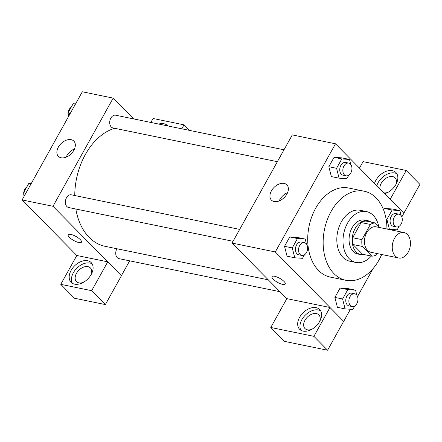 <?xml version="1.0" encoding="UTF-8"?>
<svg xmlns="http://www.w3.org/2000/svg" width="442" height="442" viewBox="0 0 442 442"><rect width="100%" height="100%" fill="white"/><g stroke="black" fill="none" stroke-linecap="round" stroke-linejoin="round"><path stroke-width="0.66" d="M407.369 234.459A12.995 8.912 -78.4 0 1 409.32 249.747A12.995 8.912 -78.4 0 1 398.734 258.001A12.995 8.912 -78.4 0 1 392.623 243.481A12.995 8.912 -78.4 0 1 403.966 232.547A12.995 8.912 -78.4 0 1 407.369 234.459M398.734 258.001L370.948 252.294A12.995 8.912 -78.4 0 1 364.832 237.774A12.995 8.912 -78.4 0 1 376.175 226.834L403.966 232.547M371.838 256.156L362.573 254.249L352.976 244.509A16.768 11.503 -78.4 0 1 352.666 237.73L361.114 222.553L370.374 224.453L361.926 239.63A16.768 11.503 -78.4 0 0 362.241 246.409L371.838 256.156A16.768 11.503 -78.4 0 0 376.744 254.675L377.341 253.609M379.827 227.586L375.286 222.972A16.768 11.503 -78.4 0 0 370.374 224.453M361.114 222.553A16.768 11.503 -78.4 0 1 366.02 221.072L375.286 222.972M370.976 222.088A17.326 11.879 101.6 0 0 367.783 220.691A17.326 11.879 101.6 0 0 352.661 235.271A17.326 11.879 101.6 0 0 360.81 254.631A17.326 11.879 101.6 0 0 364.296 254.603M360.81 254.631L357.722 253.995A17.326 11.879 -78.4 0 1 349.572 234.636A17.326 11.879 -78.4 0 1 364.694 220.055L367.783 220.691M352.666 237.73L361.926 239.63M352.976 244.509L362.241 246.409M378.772 226.514A25.99 17.824 101.6 0 0 366.44 211.574A25.99 17.824 101.6 0 0 343.754 233.442A25.99 17.824 101.6 0 0 355.981 262.482A25.99 17.824 101.6 0 0 371.302 256.045M366.44 211.574L360.263 210.304A25.99 17.824 101.6 0 0 337.577 232.172A25.99 17.824 101.6 0 0 349.804 261.216L355.981 262.482M386.927 229.044A45.476 31.189 101.6 0 0 364.186 191.209A45.476 31.189 101.6 0 0 324.483 229.486A45.476 31.189 101.6 0 0 345.882 280.305A45.476 31.189 101.6 0 0 378.971 260.062A45.476 31.189 101.6 0 0 381.695 254.498M345.882 280.305L330.445 277.134A45.476 31.189 -78.4 0 1 309.046 226.315A45.476 31.189 -78.4 0 1 348.744 188.038L364.186 191.209M401.833 216.928L403.894 213.226L335.5 143.788L275.294 251.951L343.694 321.389L350.445 309.262M357.523 296.538L373.065 268.614M394.253 230.547L394.75 229.652M401.148 215.635L399.855 210.552L392.131 208.967L384.396 208.447L383.59 209.895L384.396 208.447L392.115 210.033L386.905 219.398L389.424 229.287L397.165 229.812L399.109 226.321M356.838 295.245L355.545 290.162L347.826 288.576L340.086 288.051L334.876 297.422L337.395 307.312L345.114 308.897L352.854 309.422L354.799 305.925M306.499 244.139L305.207 239.056L297.483 237.47L289.748 236.945L284.532 246.316L287.057 256.205L294.775 257.791L302.516 258.316L304.461 254.819M350.81 164.529L349.512 159.446L341.793 157.86L334.058 157.341L328.842 166.706L331.367 176.596L339.086 178.181L346.821 178.706L348.771 175.214M274.626 276.278A7.58 2.304 29.1 0 1 282.134 279.841A7.58 2.304 29.1 0 1 285.239 284.013A7.58 2.304 29.1 0 1 277.499 282.339A7.58 2.304 29.1 0 1 271.996 276.642A7.58 2.304 29.1 0 1 274.626 276.278M329.964 307.494L313.908 336.334L270.78 327.478L286.836 298.632L329.964 307.494L343.694 321.389M335.5 143.788L292.272 134.909L232.067 243.072L275.294 251.951M232.067 243.072L286.819 298.659M271.996 276.642A7.58 2.304 -150.9 0 0 277.499 282.339A7.58 2.304 -150.9 0 0 285.239 284.013M319.671 321.45A14.078 9.31 135.4 0 1 299.604 329.262A14.078 9.31 135.4 0 1 303.101 312.754A14.078 9.31 135.4 0 1 319.665 309.511A14.078 9.31 135.4 0 1 319.671 321.45M320.649 310.82A14.078 9.31 -44.6 0 0 305.383 315.069A14.078 9.31 -44.6 0 0 300.897 330.268M311.726 329.351A9.746 6.442 135.4 0 1 307.4 329.815A9.746 6.442 135.4 0 1 304.969 328.539A9.746 6.442 135.4 0 1 306.052 318.627A9.746 6.442 135.4 0 1 316.428 313.588A9.746 6.442 135.4 0 1 318.859 314.864A9.746 6.442 135.4 0 1 319.566 321.632M270.78 327.478L284.46 341.362L327.588 350.224L313.908 336.334M343.644 321.378L327.588 350.224M286.897 194.066A10.862 7.183 135.4 0 1 271.41 200.099A10.862 7.183 135.4 0 1 274.112 187.358A10.862 7.183 135.4 0 1 286.891 184.855A10.862 7.183 135.4 0 1 286.897 194.066M287.576 192.662A10.862 7.183 -44.6 0 0 279.206 200.906M374.518 183.397A14.078 9.31 135.4 0 1 384.336 172.131A14.078 9.31 135.4 0 1 395.921 172.502A14.078 9.31 135.4 0 1 395.927 184.441A14.078 9.31 135.4 0 1 384.7 193.734M390.181 199.303L406.22 170.485L363.092 161.623L359.473 168.126M396.905 173.811A14.078 9.31 -44.6 0 0 376.799 185.712M379.965 188.927A9.746 6.442 135.4 0 1 383.728 180.027A9.746 6.442 135.4 0 1 392.689 176.579A9.746 6.442 135.4 0 1 395.115 177.855A9.746 6.442 135.4 0 1 395.822 184.623M387.988 192.342A9.746 6.442 135.4 0 1 383.811 192.834M406.22 170.485L419.9 184.369L403.861 213.188M268.288 279.841L105.074 246.316A60.637 41.587 -78.4 0 1 75.836 209.016M74.759 195.524A60.637 41.587 -78.4 0 1 114.682 128.285M283.985 149.794L115.572 115.202A6.497 4.453 101.6 0 0 110.279 119.329A6.497 4.453 101.6 0 0 111.251 126.97A6.497 4.453 101.6 0 0 112.953 127.926L277.361 161.7M279.979 291.714L118.986 258.642A6.497 4.453 -78.4 0 1 116.903 248.747M233.05 241.304L68.648 207.536A6.497 4.453 -78.4 0 1 65.587 200.276A6.497 4.453 -78.4 0 1 71.261 194.806L239.674 229.404M129.661 260.835L121.39 275.697M133.666 118.915L113.18 98.118L52.979 206.287L107.743 261.846L91.687 290.687L60.764 284.339L76.814 255.493L107.693 261.835M107.743 261.846L121.423 275.731L105.367 304.577L74.444 298.223L60.764 284.339M83.234 282.416A9.746 6.442 135.4 0 1 78.903 282.88A9.746 6.442 135.4 0 1 76.477 281.604A9.746 6.442 135.4 0 1 77.56 271.692A9.746 6.442 135.4 0 1 87.936 266.653A9.746 6.442 135.4 0 1 90.361 267.929A9.746 6.442 135.4 0 1 91.074 274.697M92.157 263.88A14.078 9.31 -44.6 0 0 76.886 268.134A14.078 9.31 -44.6 0 0 72.405 283.333M91.174 274.515A14.078 9.31 135.4 0 1 71.112 282.327A14.078 9.31 135.4 0 1 74.61 265.819A14.078 9.31 135.4 0 1 91.168 262.576A14.078 9.31 135.4 0 1 91.174 274.515M158.689 124.058A14.078 9.31 135.4 0 1 167.424 125.567A14.078 9.31 135.4 0 1 167.75 125.915M181.795 128.804L183.999 124.837L153.076 118.484L150.866 122.451M183.999 124.837L189.458 130.379M91.687 290.687L105.367 304.577M113.18 98.118L82.306 91.776L22.1 199.944L76.814 255.493M61.062 157.755A10.862 7.183 135.4 0 1 58.355 156.335A10.862 7.183 135.4 0 1 61.057 143.595A10.862 7.183 135.4 0 1 73.836 141.092A10.862 7.183 135.4 0 1 72.632 152.142A10.862 7.183 135.4 0 1 61.062 157.755M22.1 199.944L52.979 206.287M74.521 148.899A10.862 7.183 -44.6 0 0 66.151 157.142M70.836 234.415A7.58 2.304 29.1 0 1 78.345 237.978A7.58 2.304 29.1 0 1 81.45 242.155A7.58 2.304 29.1 0 1 73.704 240.481A7.58 2.304 29.1 0 1 68.201 234.779A7.58 2.304 29.1 0 1 70.836 234.415M68.201 234.779A7.58 2.304 -150.9 0 0 73.704 240.476A7.58 2.304 -150.9 0 0 81.45 242.15M75.554 103.909L73.14 103.743L67.93 113.113L68.714 116.191M73.14 103.743L75.389 104.207M67.93 113.113L70.173 113.572M68.471 116.627A6.497 4.453 -78.4 0 1 68.035 113.522M68.096 112.809A6.497 4.453 -78.4 0 1 71.195 107.24M31.244 183.518L28.835 183.353L23.619 192.718L24.404 195.8M28.835 183.353L31.078 183.811M23.619 192.718L25.863 193.182M24.161 196.237A6.497 4.453 -78.4 0 1 23.724 193.126M23.785 192.419A6.497 4.453 -78.4 0 1 26.885 186.85M351.871 169.64L351.931 168.932M349.512 159.446L341.776 158.927L336.566 168.292L339.086 178.181M346.08 175.817L342.992 175.181A6.497 4.453 -78.4 0 1 339.937 167.921A6.497 4.453 -78.4 0 1 345.605 162.452L348.694 163.087A6.497 4.453 -78.4 0 1 350.396 164.043A6.497 4.453 -78.4 0 1 351.373 171.684A6.497 4.453 -78.4 0 1 346.08 175.817A6.497 4.453 -78.4 0 1 343.025 168.551A6.497 4.453 -78.4 0 1 348.694 163.087M341.793 157.86L334.058 157.341L341.776 158.927M334.058 157.341L328.842 166.706L336.566 168.292M328.842 166.706L331.367 176.596M307.56 249.249L307.621 248.542M305.207 239.056L297.466 238.531L292.256 247.901L294.775 257.791M301.77 255.421L298.682 254.791A6.497 4.453 -78.4 0 1 295.626 247.526A6.497 4.453 -78.4 0 1 301.3 242.061L304.383 242.697A6.497 4.453 -78.4 0 1 306.091 243.653A6.497 4.453 -78.4 0 1 307.063 251.294A6.497 4.453 -78.4 0 1 301.77 255.421A6.497 4.453 -78.4 0 1 298.715 248.161A6.497 4.453 -78.4 0 1 304.383 242.697M297.483 237.47L289.748 236.945L297.466 238.531M289.748 236.945L284.532 246.316L292.256 247.901M284.532 246.316L287.057 256.205M402.209 220.746L402.27 220.039M399.855 210.552L392.115 210.033M396.419 226.923L393.33 226.287A6.497 4.453 -78.4 0 1 390.275 219.028A6.497 4.453 -78.4 0 1 395.949 213.558L399.032 214.193A6.497 4.453 -78.4 0 1 400.739 215.149A6.497 4.453 -78.4 0 1 401.712 222.79A6.497 4.453 -78.4 0 1 396.419 226.923A6.497 4.453 -78.4 0 1 393.363 219.657A6.497 4.453 -78.4 0 1 399.032 214.193M386.927 228.774L389.424 229.287M392.131 208.967L384.396 208.447M386.12 219.238L386.905 219.398M357.898 300.356L357.965 299.648M355.545 290.162L347.804 289.637L342.594 299.007L345.114 308.897M352.108 306.527L349.02 305.897A6.497 4.453 -78.4 0 1 345.964 298.637A6.497 4.453 -78.4 0 1 351.639 293.168L354.727 293.803A6.497 4.453 -78.4 0 1 356.429 294.759A6.497 4.453 -78.4 0 1 357.401 302.4A6.497 4.453 -78.4 0 1 352.108 306.527A6.497 4.453 -78.4 0 1 349.053 299.267A6.497 4.453 -78.4 0 1 354.727 293.803M347.826 288.576L340.086 288.051L347.804 289.637M340.086 288.051L334.876 297.422L342.594 299.007M334.876 297.422L337.395 307.312"/></g></svg>
